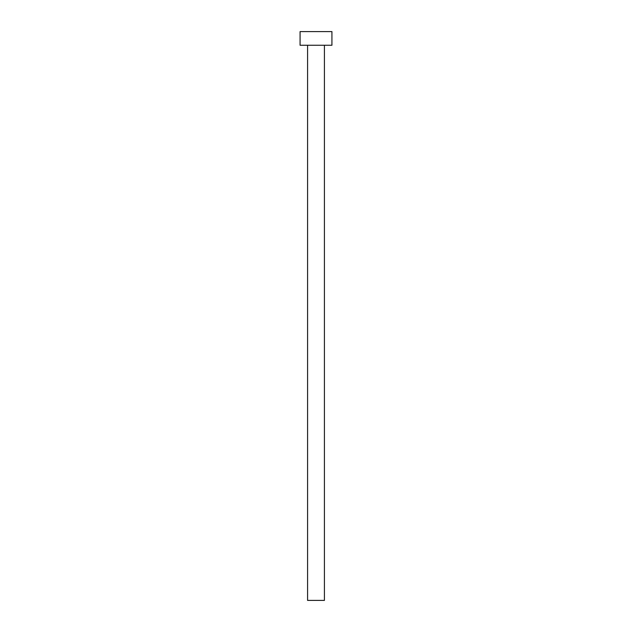 <?xml version="1.0" encoding="UTF-8"?>
<svg xmlns="http://www.w3.org/2000/svg" width="632" height="632" viewBox="0 0 632 632"><rect width="100%" height="100%" fill="white"/><g stroke="black" fill="none" stroke-linecap="round" stroke-linejoin="round"><path stroke-width="0.47" stroke-dasharray="3.16 2.37" d="M324.421 45.251L300.074 45.251L324.421 45.251M300.074 31.6L331.926 31.6L300.074 31.6M324.421 600.4L307.579 600.4L324.421 600.4"/><path stroke-width="0.95" d="M307.579 45.251L307.579 600.4L324.421 600.4L324.421 45.251L324.421 600.4L307.579 600.4L307.579 45.251M300.074 31.6L300.074 45.251L331.926 45.251L331.926 31.6L300.074 31.6L300.074 45.251L331.926 45.251L331.926 31.6L300.074 31.6"/></g></svg>
